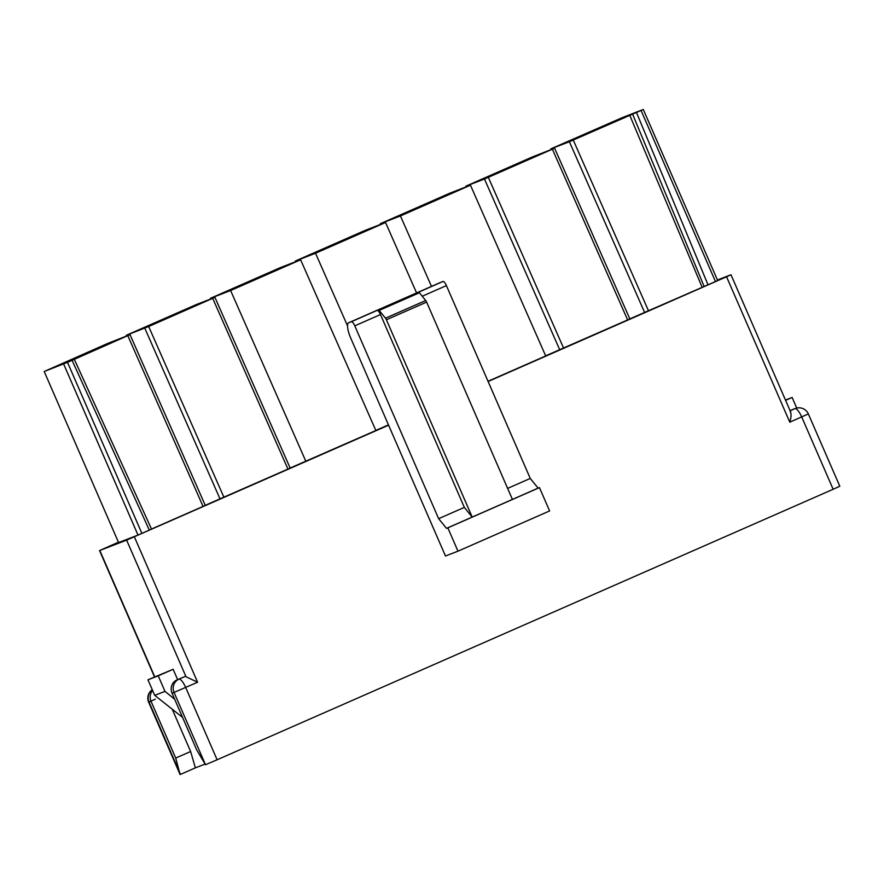 <?xml version="1.0" encoding="UTF-8"?>
<svg xmlns="http://www.w3.org/2000/svg" width="884" height="884" viewBox="0 0 884 884"><rect width="100%" height="100%" fill="white"/><g stroke="black" fill="none" stroke-linecap="round" stroke-linejoin="round"><path stroke-width="1.33" d="M177.629 679.63L173.131 669.287L158.236 675.829L164.988 691.376L174.667 699.222M173.131 669.287L147.959 679.796L154.722 695.343L182.568 717.399M790.13 411.458C791.456 413.425 791.346 417.005 789.788 422.187L808.352 413.922L839.8 486.244L833.148 489.272L217.121 759.776L185.673 687.465A10.177 2.873 66.3 0 0 178.933 679.166L184.9 676.547A10.177 2.873 -113.7 0 1 186.016 676.735L126.622 540.124L99.815 550.467L154.744 676.812M148.645 702.205L149.042 702.084A10.177 9.757 68.9 0 1 152.28 689.741A10.177 10.177 0 0 0 148.645 702.205L180.093 774.528L175.728 758.063L151.042 701.299L149.042 702.084L180.48 774.395L195.375 767.853L190.624 751.522L172.457 709.73M195.375 767.853L205.11 764.096M184.9 676.547L176.922 679.94A10.177 9.757 68.9 0 0 172.048 693.2L196.723 749.964L205.497 764.737L174.06 692.426L172.048 693.2M44.2 371.501L107.671 343.445L130.025 334.66L67.504 362.352L44.2 371.501L118.589 542.577L138.014 535.074L151.551 529.14L74.311 359.324M127.804 335.666L203.044 506.41L151.507 529.041M205.232 505.328L290.184 468.111L214.934 297.367L148.667 326.516L126.301 335.29L196.458 304.494L214.945 297.378M290.151 468.034L375.866 430.519L300.626 259.786L230.602 290.527L305.842 461.271M375.822 430.42L388.463 424.873M545.66 355.843L629.861 318.958L554.611 148.214L484.465 179.01L465.978 186.137L532.256 156.998L554.611 148.214M108.367 343.865L56.222 366.484L108.434 344.031M99.549 347.268L99.77 347.832M193.287 306.571L141.142 329.202L193.353 306.737M184.469 309.986L184.69 310.549M278.206 269.288L226.061 291.908L278.272 269.454M269.377 272.692L269.609 273.255M230.602 290.527L210.458 298.306L210.757 298.98M210.458 298.306L280.482 267.554L300.626 259.786M363.125 231.995L310.98 254.614L363.191 232.16M354.296 235.398L354.528 235.962M385.546 222.492L315.522 253.244L295.378 261.012L365.401 230.26L385.546 222.492L416.585 292.936M315.522 253.244L347.534 325.876M295.378 261.012L295.676 261.686M448.044 194.701L395.899 217.331L448.111 194.878M439.215 198.115L439.447 198.679M470.454 185.198L400.441 215.95L380.297 223.718L450.321 192.977L470.454 185.198L545.704 355.943L488.012 381.28M400.441 215.95L431.48 286.383M380.297 223.718L380.595 224.403M532.964 157.418L480.819 180.038L533.03 157.584M524.135 160.822L524.367 161.385M217.121 759.776L205.497 764.737M789.788 422.187L726.56 276.769L730.991 274.758L717.432 279.974M445.47 556.003L350.804 338.274A15.26 4.309 -113.7 0 1 348.683 322.748A15.26 4.309 -113.7 0 1 348.738 322.726L351.423 321.688A5.083 1.437 -113.7 0 1 354.782 325.842L438.641 518.676L446.497 528.356L447.834 527.847L457.978 551.174L445.47 556.003M440.265 282.537A15.26 4.309 -113.7 0 1 440.309 282.515A15.26 4.309 -113.7 0 1 440.365 282.493L443.039 281.455A5.083 1.437 -113.7 0 1 446.409 285.598L530.256 478.443L538.124 488.123L539.461 487.614L549.605 510.941L457.978 551.174M530.256 478.443L507.626 488.388M538.124 488.123L446.497 528.356M726.56 276.769L488.101 381.49M388.595 425.182L126.622 540.124M118.423 542.201L99.815 550.467M641.077 110.478L715.465 281.554L717.675 280.548L643.298 109.472L569.384 141.716L550.898 148.843L622.601 117.495L643.298 109.472M715.465 281.554L629.828 318.881M203.044 506.41L205.265 505.405M629.751 115.251L702.128 287.256M612.745 122.114L565.738 142.744L612.899 122.511M418.629 292.239A2.541 0.718 66.3 0 1 419.403 292.748L425.712 300.516A2.541 0.718 66.3 0 1 426.629 302.096L386.396 319.754L472.2 517.074L464.343 507.394L380.485 314.549A5.083 1.437 -113.7 0 0 377.114 310.406L443.039 281.455M464.343 507.394L438.641 518.676M539.461 487.614L447.834 527.847M512.422 499.416L426.629 302.096M386.396 319.754A2.541 0.718 -113.7 0 0 385.49 318.185L379.17 310.406A2.541 0.718 -113.7 0 0 378.407 309.908M796.749 408.065L792.141 397.469L785.6 400.341M785.467 400.043L792.141 397.469M792.959 409.425L794.97 408.651A10.177 9.757 -111.1 0 1 795.357 408.496L793.346 409.27A10.177 9.757 68.9 0 0 792.959 409.425L790.097 410.684M609.054 123.528L609.286 124.091M154.722 695.343L164.988 691.376M147.959 679.796L158.236 675.829M186.016 676.735L197.596 682.227L134.368 536.82M175.728 758.063L190.624 751.522M151.042 701.299A10.177 9.757 -111.1 0 1 152.612 690.492M63.637 363.998L138.014 535.074M148.667 326.516L223.906 497.25M212.724 298.383L287.963 469.117M144.788 328.163L220.028 498.907M126.434 335.246L126.732 335.931M552.401 149.219L627.64 319.964M488.333 177.352L563.583 348.097M484.465 179.01L559.705 349.744M466.111 186.093L466.409 186.767M446.409 285.598L422.221 296.228M176.922 679.94L178.933 679.166A10.177 9.757 68.9 0 0 174.06 692.426L197.596 682.227M790.141 410.773L794.97 408.651A10.177 2.873 -113.7 0 1 801.7 416.95L833.148 489.272M573.252 140.059L648.491 310.803M569.384 141.716L644.624 312.461M551.03 148.799L551.329 149.473M440.365 282.493L348.738 322.726M377.114 310.406L351.423 321.688M380.485 314.549L354.782 325.842M379.17 310.406L419.403 292.748M425.712 300.516L385.49 318.185M632.612 114.146L704.139 286.471M636.491 112.5L708.018 284.825M149.341 530.146L72.09 360.341M67.504 362.352L141.893 533.417M155.297 699.189L149.009 702.018M440.309 282.515L348.683 322.748M808.352 413.922A10.177 10.177 0 0 0 795.357 408.496M550.898 148.843L551.196 149.529M465.978 186.137L466.277 186.811M126.301 335.29L126.6 335.975M130.025 334.66L205.265 505.394M99.549 550.555L154.501 676.923M730.991 274.758L790.76 412.209"/></g></svg>
